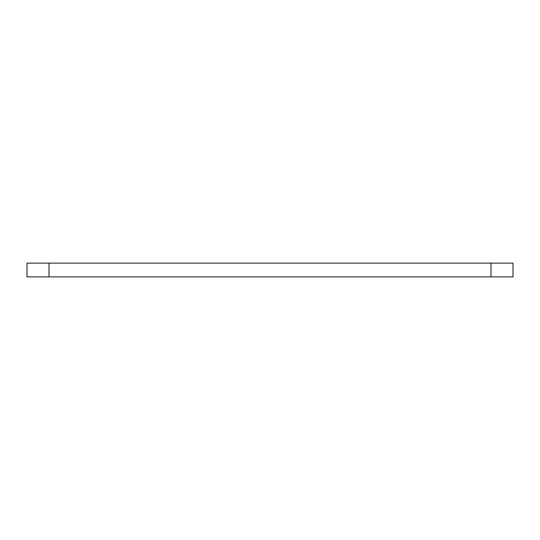 <?xml version="1.0" encoding="UTF-8"?>
<svg xmlns="http://www.w3.org/2000/svg" width="540" height="540" viewBox="0 0 540 540"><rect width="100%" height="100%" fill="white"/><g stroke="black" fill="none" stroke-linecap="round" stroke-linejoin="round"><path stroke-width="0.81" d="M48.992 263.129L27 263.129L27 276.872L513 276.872L513 263.129L48.992 263.129L48.992 276.872M513 276.872L513 263.129M27 276.872L27 263.129M491.009 276.872L491.009 263.129"/></g></svg>
